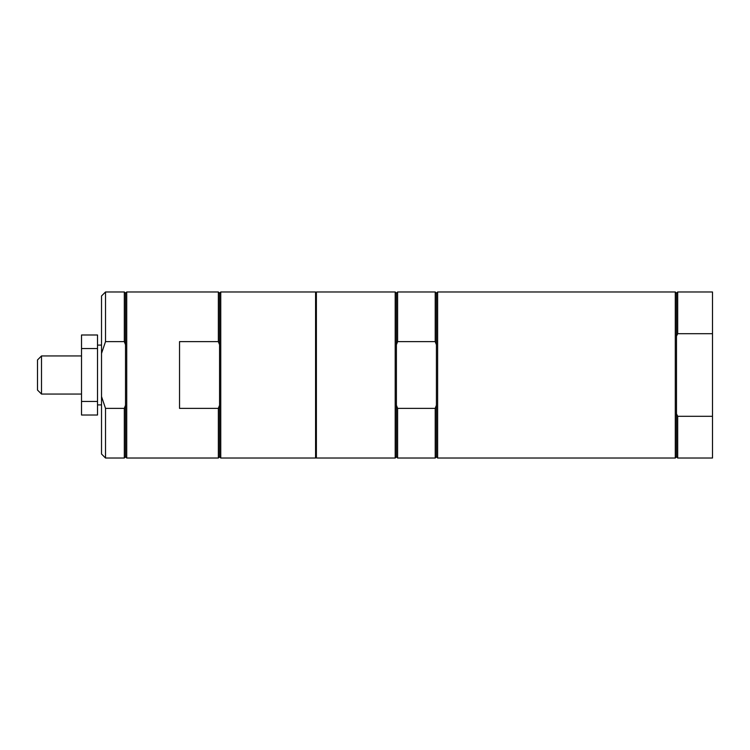 <?xml version="1.0" encoding="UTF-8"?>
<svg xmlns="http://www.w3.org/2000/svg" width="750" height="750" viewBox="0 0 750 750"><rect width="100%" height="100%" fill="white"/><g stroke="black" fill="none" stroke-linecap="round" stroke-linejoin="round"><path stroke-width="1.12" d="M218.353 341.625L179.541 341.625L179.541 408.375L218.353 408.375L219.553 405.262L219.553 344.738L218.353 341.625L218.353 291.975L219.553 293.175L219.553 344.738M125.522 344.738L124.322 341.625L124.322 291.975L125.522 293.175L125.522 456.825L126.722 458.025L218.353 458.025L218.353 408.375M218.353 291.975L126.722 291.975L126.722 458.025M126.722 291.975L125.522 293.175M125.522 456.825L124.322 458.025L124.322 408.375L125.522 405.262M124.322 408.375L105.516 408.375L101.522 396.572L101.522 295.978L105.516 291.975L105.516 341.625L124.322 341.625M101.522 353.428L105.516 341.625M105.516 408.375L105.516 458.025L124.322 458.025M101.522 396.572L101.522 454.022L105.516 458.025M316.378 375L316.378 458.025L395.203 458.025L395.203 291.975L316.378 291.975L316.378 375M397.603 408.375L397.603 458.025L435.216 458.025L435.216 408.375L397.603 408.375L396.403 405.262L396.403 456.825L397.603 458.025M395.203 291.975L396.403 293.175L396.403 344.738L397.603 341.625L435.216 341.625L436.416 344.738L436.416 456.825L435.216 458.025M436.416 405.262L435.216 408.375M396.403 344.738L396.403 405.262M396.403 293.175L397.603 291.975L397.603 341.625M397.603 291.975L435.216 291.975L435.216 341.625M435.216 291.975L436.416 293.175L436.416 344.738M437.616 375L437.616 458.025L675.291 458.025L675.291 291.975L437.616 291.975L437.616 375M220.753 291.975L220.753 458.025L315.581 458.025L315.581 291.975L220.753 291.975L219.553 293.175M220.753 458.025L219.553 456.825L219.553 405.262M677.691 291.975L677.691 333.694L676.491 336.169L676.491 293.175L677.691 291.975L712.5 291.975L712.5 458.025L677.691 458.025L677.691 416.306L676.491 413.831L676.491 456.825L675.291 458.025M677.691 333.694L712.5 333.694M712.5 416.306L677.691 416.306M676.491 336.169L676.491 413.831M41.503 355.941L37.5 359.944L37.5 390.056L41.503 394.059L41.503 355.941L81.516 355.941M101.522 345.094L97.519 345.094M97.519 348.534L97.519 334.988L81.516 334.988L81.516 348.534L97.519 348.534L97.519 401.466L81.516 401.466L81.516 415.012L97.519 415.012L97.519 401.466M81.516 401.466L81.516 348.534M105.516 291.975L124.322 291.975M396.403 456.825L395.203 458.025M436.416 456.825L437.616 458.025M436.416 293.175L437.616 291.975M219.553 456.825L218.353 458.025M316.378 302.981L315.581 302.981M316.378 447.019L315.581 447.019M676.491 456.825L677.691 458.025M676.491 293.175L675.291 291.975M41.503 394.059L81.516 394.059M97.519 404.906L101.522 404.906"/></g></svg>
